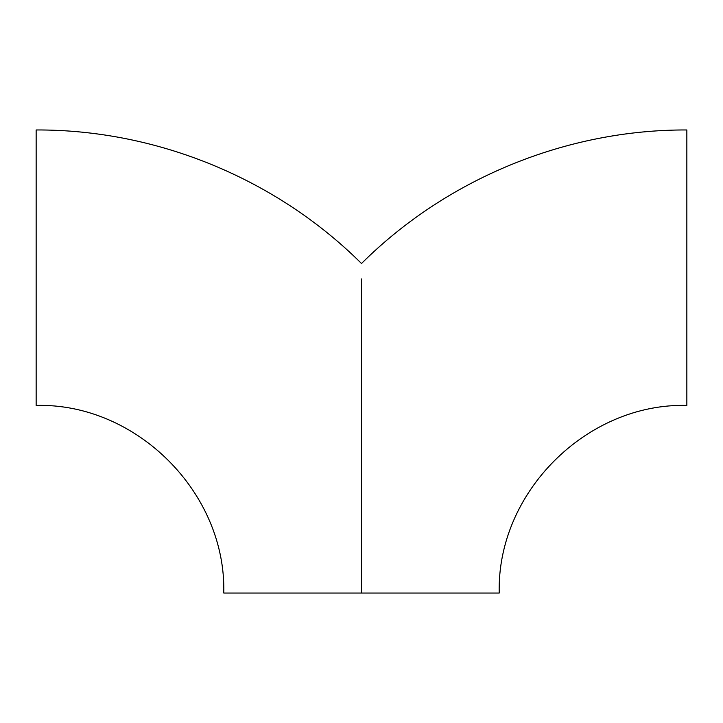 <?xml version="1.0" encoding="UTF-8"?>
<svg xmlns="http://www.w3.org/2000/svg" width="723" height="723" viewBox="0 0 723 723"><rect width="100%" height="100%" fill="white"/><g stroke="black" fill="none" stroke-linecap="round" stroke-linejoin="round"><path stroke-width="1.08" d="M361.5 278.933L361.5 514.053M361.5 585.982L361.5 282.205L361.5 593.041L499.231 593.041C496.647 492.77 586.606 402.838 686.85 405.422L686.85 129.959L686.85 405.422M686.85 129.959C566.443 129.48 446.85 178.572 361.5 263.506C276.15 178.572 156.557 129.48 36.15 129.959L36.15 405.422C136.394 402.828 226.362 492.797 223.769 593.041L361.5 593.041"/></g></svg>
